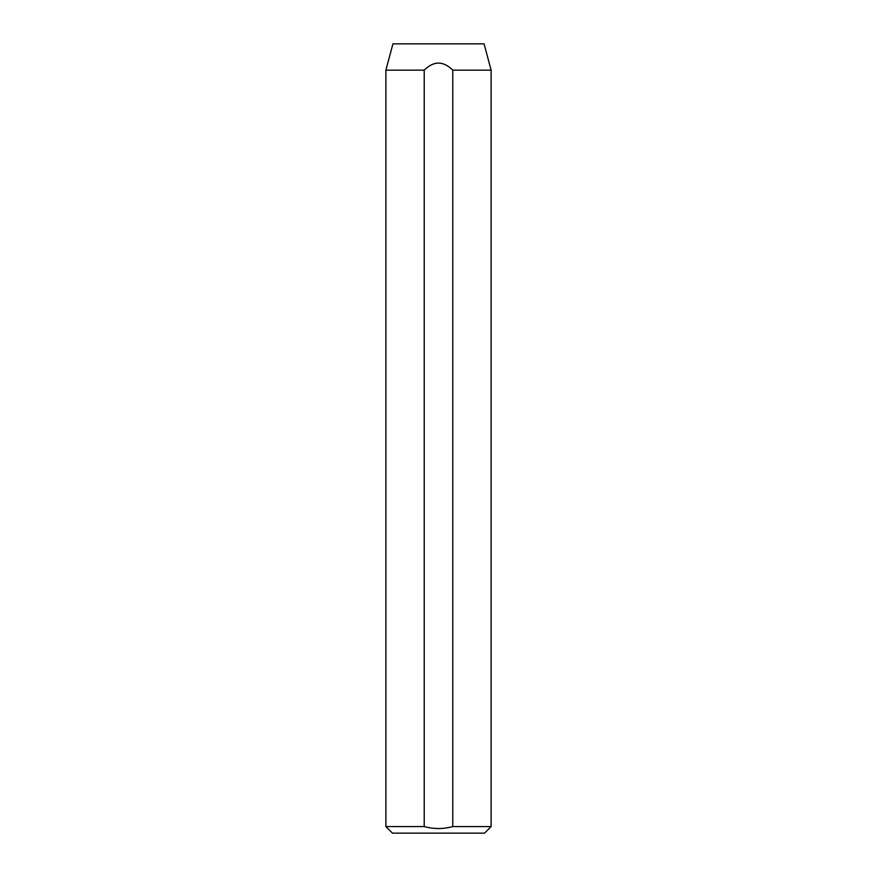 <?xml version="1.0" encoding="UTF-8"?>
<svg xmlns="http://www.w3.org/2000/svg" width="877" height="877" viewBox="0 0 877 877"><rect width="100%" height="100%" fill="white"/><g stroke="black" fill="none" stroke-linecap="round" stroke-linejoin="round"><path stroke-width="1.32" d="M491.12 826.572L484.542 833.15L392.457 833.15L385.88 826.572L424.227 826.572C433.753 829.182 443.269 829.182 452.773 826.572L491.12 826.572L491.12 70.16L452.773 70.16L452.773 826.572M491.12 70.16L484.071 43.85L392.929 43.85L385.88 70.16L424.227 70.16C433.709 60.754 443.225 60.754 452.773 70.16M385.88 826.572L385.88 70.16M424.227 826.572L424.227 70.16"/></g></svg>
